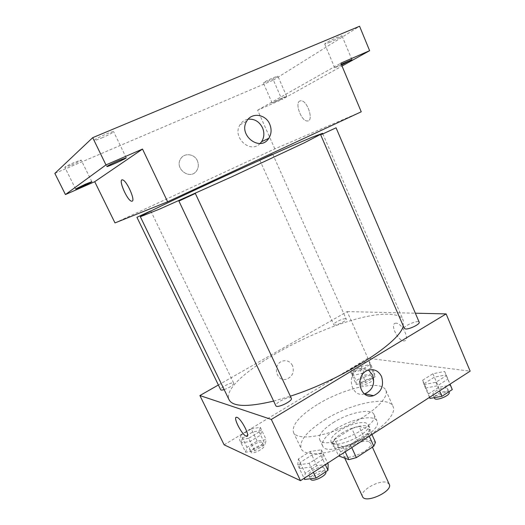 <?xml version="1.0" encoding="UTF-8"?>
<svg xmlns="http://www.w3.org/2000/svg" width="525" height="525" viewBox="0 0 525 525"><rect width="100%" height="100%" fill="white"/><g stroke="black" fill="none" stroke-linecap="round" stroke-linejoin="round"><path stroke-width="0.39" stroke-dasharray="2.62 1.97" d="M389.248 484.306L387.233 482.593C379.864 479.161 359.139 490.803 362.499 496.558M368.629 441.604C361.502 438.854 340.462 450.384 343.501 455.444C345.706 462.21 374.22 449.157 370.538 443.061L368.629 441.604M338.769 455.962L340.6 451.999L357.571 441.072L364.803 439.044L375.467 442.332M340.6 451.999L334.747 439.333L351.822 428.492L357.571 441.072M364.803 439.044L359.061 426.405L369.62 429.398L371.943 434.542M359.061 426.405L351.822 428.492M334.747 439.333L332.745 443.159L338.658 455.923M369.62 429.398L367.894 433.204L350.333 444.498L342.818 446.604L332.745 443.159M341.631 433.361C352.321 426.379 368.104 423.216 369.83 427.941C374.765 435.921 335.331 453.981 332.522 445.023C331.616 441.853 334.655 437.968 341.631 433.361M340.18 430.205C333.191 434.805 330.133 438.67 331.026 441.801C333.795 450.667 373.262 432.593 368.366 424.705L365.728 422.822C358.844 421.818 350.326 424.279 340.18 430.205M350.333 444.498L351.75 447.582M367.894 433.204L369.278 436.262M342.818 446.604L345.214 451.802M336.026 428.938C351.527 418.878 374.41 414.186 376.943 421.004C384.169 432.416 326.537 458.804 322.619 445.883C321.339 441.269 325.808 435.619 336.026 428.938M333.139 422.664C348.692 412.65 371.556 407.833 374.03 414.514C381.137 425.65 323.4 452.084 319.607 439.425C318.373 434.91 322.882 429.325 333.139 422.664M324.332 420.092C350.319 403.482 388.658 395.2 393.081 406.573C397.084 414.52 379.568 431.812 354.303 443.317C329.09 454.926 304.553 456.881 301.147 448.665C299.125 440.836 306.849 431.307 324.332 420.092M317.185 404.657C299.565 415.754 291.664 425.014 293.482 432.436C296.664 440.193 321.09 437.758 346.421 426.103C371.798 414.547 389.602 397.648 385.803 390.167C384.779 387.955 382.41 386.512 378.709 385.829C365.663 383.263 337.503 392.096 317.185 404.657M241.08 442.936L242.491 438.172L252.742 431.977L261.778 430.388L260.643 435.061L250.189 441.42L241.08 442.936M299.44 468.549L300.129 462.505L311.83 455.057L323.111 453.436L322.822 459.355L310.859 467.033L299.44 468.549M224.123 444.819L367.913 358.247L470.151 371.149M352.229 375.539L352.065 371.949L361.193 366.43L370.637 364.376L371.057 367.881L361.771 373.524L352.229 375.539M425.486 388.041L424.141 383.657L434.365 377.16L446.112 374.87L447.812 379.129L437.404 385.809L425.486 388.041M218.387 385.002L347.176 311.601L367.913 358.247M292.504 365.597C290.259 361.508 286.945 359.999 282.568 361.069C272.062 364.009 276.091 382.417 286.512 379.214C292.491 376.642 294.492 372.1 292.504 365.597M403.226 325.9L403.193 320.145C401.408 316.444 396.578 314.488 388.697 314.291C342.142 311.647 218.092 376.353 229.117 399.84M273.637 401.093L290.351 396.191M347.176 311.601L415.341 313.195M291.342 398.317L290.594 397.806C287.162 396.611 274.326 403.489 275.835 405.733M224.149 389.609C229.976 387.411 233.185 385.298 233.782 383.283L233.343 382.981C230.869 382.082 219.509 388.106 220.677 389.714M345.391 318.741C342.372 318.458 332.771 323.315 333.723 324.647C334.208 326.609 347.36 320.755 346.224 319.082L345.391 318.741M404.322 328.44C402.911 326.084 418.445 319.574 419.199 322.206M396.099 323.183L395.692 323.197C389.222 323.439 398.272 341.972 404.322 340.909C410.517 340.771 402.294 323 396.099 323.183M396.093 323.19L395.692 323.197C389.215 323.439 398.272 341.972 404.322 340.909C410.517 340.771 402.294 323 396.093 323.19M236.132 417.362L236.729 417.277C240.371 417.447 250.097 435.173 247.131 436.229M364.462 393.908C350.864 398.094 345.66 373.209 359.297 368.931C362.585 367.808 365.676 368.196 368.557 370.086M292.51 365.597C290.259 361.508 286.952 359.999 282.575 361.069C272.062 364.009 276.091 382.417 286.512 379.214C292.497 376.642 294.492 372.1 292.51 365.597M114.995 222.922L274.851 148.883L361.239 111.799M54.849 173.394L273.394 80.108L281.892 99.533L342.031 66.045M274.851 148.883L257.644 110.178L281.892 99.533M197.341 160.722C194.407 153.707 184.17 152.499 180.652 158.845C174.07 168.787 190.431 180.712 196.678 170.677C198.634 167.606 198.85 164.286 197.341 160.722C194.407 153.707 184.17 152.499 180.659 158.845C174.077 168.787 190.431 180.712 196.678 170.677C198.634 167.606 198.857 164.286 197.341 160.722M257.644 110.178L340.817 63.164M299.782 101.003C294.558 103.208 301.455 121.4 307.289 120.98C314.193 121.675 307.643 100.432 300.969 100.741L299.782 101.003C294.558 103.208 301.448 121.4 307.289 120.98C314.186 121.675 307.637 100.432 300.969 100.741L299.782 101.003M121.971 179.931L122.66 179.918M260.118 143.469C250.399 154.219 231.84 137.314 239.977 124.838C241.907 121.715 244.624 119.838 248.135 119.221M282.509 97.807L286.611 96.226C287.083 96.449 271.943 103.445 272.108 102.926L282.509 97.807M341.585 64.988L334.701 67.738L341.257 64.214M273.394 80.108L359.566 26.25M101.804 137.911C108.931 134.82 112.875 132.74 113.636 131.677C113.17 131.401 110.65 132.202 106.083 134.085C98.871 137.215 94.894 139.309 94.159 140.359C94.671 140.621 97.223 139.808 101.804 137.911M329.103 42.578C336.348 39.382 340.646 37.124 341.978 35.805L337.621 37.196C330.291 40.432 325.979 42.702 324.686 43.995L329.103 42.578M267.533 81.467C273.446 78.855 276.885 77.083 277.863 76.158L273.669 77.595C267.704 80.233 264.246 82.012 263.301 82.924L267.533 81.467M71.558 165.001C77.365 162.461 80.574 160.814 81.185 160.059L74.524 162.343C68.657 164.909 65.435 166.569 64.844 167.317L71.558 165.001M429.982 398.429L428.577 393.894L438.742 387.352L450.502 385.166M446.211 387.949C441.991 387.037 431.563 392.405 432.974 394.767C433.972 398.153 449.433 391.88 447.667 388.795L446.211 387.949M423.977 384.569L422.658 380.231L432.895 373.748L444.642 371.424L446.322 375.631L435.894 382.298L423.977 384.569L429.522 397.373M422.658 380.231L428.577 393.894M432.895 373.748L438.742 387.352M444.642 371.424L450.056 384.116M446.322 375.631L449.964 384.182M435.894 382.298L439.583 390.882M449.144 392.241L447.674 391.374C443.448 390.429 433.033 395.804 434.457 398.199M304.625 479.45L305.215 473.235L316.857 465.747L328.164 464.238M323.236 467.421C319.528 465.544 307.04 472.559 308.877 475.512C310.216 479.371 326.202 471.621 324.076 468.149L323.236 467.421M297.708 464.901L298.423 458.909L310.15 451.48L321.425 449.82L321.103 455.68L309.113 463.345L297.708 464.901L304.093 478.341M298.423 458.909L305.215 473.235M310.15 451.48L316.857 465.747M321.425 449.82L327.646 463.142M321.103 455.68L325.303 464.651M309.113 463.345L313.366 472.356M324.076 468.149L325.762 471.752L324.923 471.017C321.202 469.101 308.733 476.123 310.583 479.115M356.245 384.458L356.029 380.756L365.111 375.204L374.574 373.229L375.04 376.845L365.8 382.522L356.245 384.458L350.884 372.56L350.739 369.003L356.029 380.756M370.729 375.585C367.553 374.863 358.142 379.772 359.29 381.55C360.032 384.064 373.012 378.341 371.634 376.103L370.729 375.585M350.739 369.003L359.881 363.497L365.111 375.204M359.881 363.497L369.318 361.417L374.574 373.229M369.318 361.417L369.725 364.882L375.04 376.845M369.725 364.882L360.426 370.519L365.8 382.522M360.426 370.519L350.884 372.56M372.041 378.532C368.858 377.79 359.454 382.699 360.616 384.503C361.371 387.043 374.338 381.321 372.953 379.063L372.041 378.532M245.608 452.235L246.953 447.346L257.158 441.118L266.208 439.615L265.138 444.406L254.737 450.804L245.608 452.235L239.564 439.832L241.001 435.1L246.953 447.346M261.89 442.26C259.199 440.842 248.122 446.998 249.539 449.131C250.484 451.913 263.99 445.128 262.395 442.687L261.89 442.26M241.001 435.1L251.265 428.918L257.158 441.118M251.265 428.918L260.295 427.304L266.208 439.615M260.295 427.304L259.14 431.937L265.138 444.406M259.14 431.937L248.673 438.283L254.737 450.804M248.673 438.283L239.564 439.832M263.373 445.325C260.669 443.887 249.605 450.05 251.035 452.209C251.993 455.017 265.486 448.232 263.872 445.764L263.373 445.325M372.396 447.156L370.538 443.061M344.761 458.161L343.501 455.444M331.026 441.801L332.522 445.023M368.366 424.705L369.83 427.941M319.607 439.425L322.619 445.883M374.03 414.514L376.943 421.004M293.482 432.436L301.147 448.665M385.803 390.167L393.081 406.573M359.297 368.931L368.032 370.263M322.783 133.737L403.193 320.145M150.78 210.932L233.782 383.283M259.836 160.21L333.723 324.647M272.751 154.186L346.224 319.082M239.977 124.838L246.783 121.091M91.836 181.689L81.185 160.059M75.62 188.98L64.844 167.317M286.611 96.226L277.863 76.158M272.108 102.926L263.301 82.924M351.934 59.686L341.978 35.805M334.701 67.738L324.686 43.995M126.217 157.802L113.636 131.677M106.897 166.51L94.159 140.359M432.974 394.767L434.234 397.674M447.667 388.795L448.934 391.755M308.877 475.512L310.413 478.748M359.29 381.55L360.616 384.503M371.634 376.103L372.953 379.063M249.539 449.131L251.035 452.209M262.395 442.687L263.872 445.764"/><path stroke-width="0.79" d="M344.761 458.161L362.499 496.558C365.105 504.158 393.304 491.249 389.248 484.306L372.396 447.156M369.278 436.262L373.8 446.237L356.357 457.623L348.843 459.664L338.769 455.962M373.8 446.237L375.467 442.332L371.943 434.542M351.75 447.582L356.357 457.623M345.214 451.802L348.843 459.664M415.341 313.195L446.119 313.911L470.151 371.149L300.49 480.67L224.123 444.819L199.894 395.548L218.387 385.002M140.339 216.746L159.377 209.193L232.194 176.61L304.434 142.78L322.593 133.304L311.83 137.34C271.707 154.002 140.05 214.837 140.339 216.746L229.117 399.84C232.798 406.822 247.643 407.242 273.637 401.093M290.351 396.191C342.248 379.66 400.411 342.261 403.226 325.9M446.119 313.911L271.32 419.436L199.894 395.548M178.907 201.055L194.887 193.653L178.907 201.055L275.835 405.733C276.773 408.765 293.088 400.956 291.342 398.317L195.352 193.502M136.933 217.304L150.511 211.017L136.933 217.304L220.677 389.714C220.999 390.226 222.16 390.187 224.149 389.609M336.072 127.805L321.615 134.466L336.072 127.805L419.199 322.206C420.413 323.984 409.533 329.411 405.602 328.985L404.322 328.44L320.677 134.813M271.32 419.436L300.49 480.67M381.531 376.491C384.175 385.54 381.524 391.932 373.577 395.647C359.678 400.404 354.008 374.719 368.032 370.263C373.977 368.609 378.473 370.689 381.531 376.491M247.131 436.229L246.153 436.196C241.638 434.7 232.358 416.108 236.729 417.283C240.824 417.572 251.127 437.587 246.54 436.314L246.153 436.196C242.11 434.897 233.343 418.425 236.132 417.362M368.557 370.086L372.599 375.047C375.211 383.926 372.599 390.187 364.763 393.829L364.462 393.908M272.14 154.416L259.783 160.112L272.14 154.416M92.702 137.662L359.566 26.25L369.626 50.682L340.817 63.164L361.239 111.799L167.626 201.784L114.995 222.922L94.723 181.696L65.435 194.552L54.849 173.394L92.702 137.662L105.971 164.909L65.435 194.552M167.626 201.784L142.518 149.074L105.971 164.909M269.719 124.156C271.793 129.281 271.478 134.006 268.78 138.331C260.229 152.368 237.799 135.102 246.783 121.091C251.619 112.088 265.716 114.102 269.719 124.156M142.518 149.074L94.723 181.696M122.66 179.911C126.735 180.58 135.548 200.373 132.175 201.173L131.48 201.2C126.945 200.399 117.653 178.132 122.66 179.918C126.728 180.58 135.548 200.373 132.169 201.173L131.48 201.2C127.431 200.557 118.591 180.869 121.971 179.931M248.135 119.221C254.507 118.696 259.304 121.557 262.52 127.798C264.561 132.812 264.252 137.438 261.601 141.684L260.118 143.469M85.332 184.209L91.836 181.689C92.42 181.958 75.495 189.571 75.62 188.98L85.332 184.209M118.867 160.538L126.217 157.802C126.952 158.242 106.805 167.324 106.897 166.51C107.737 165.697 111.727 163.702 118.867 160.538M341.257 64.214L351.934 59.686L341.585 64.988M342.031 66.045L369.626 50.682M450.056 384.116L452.268 389.583L441.919 396.309L429.982 398.429L429.522 397.373M449.964 384.182L452.268 389.583M439.583 390.882L441.919 396.309M434.234 397.674L434.457 398.199C435.474 401.618 450.916 395.364 449.144 392.241L448.934 391.755M327.646 463.142L328.164 464.238L327.954 470.328L316.057 478.058L304.625 479.45L304.093 478.341M325.303 464.651L327.954 470.328M313.366 472.356L316.057 478.058M310.413 478.748L310.583 479.115C311.948 483.02 327.908 475.269 325.762 471.758L325.762 471.758M364.763 393.829L373.577 395.647M322.593 133.304L322.783 133.737M261.601 141.684L268.78 138.331"/></g></svg>
